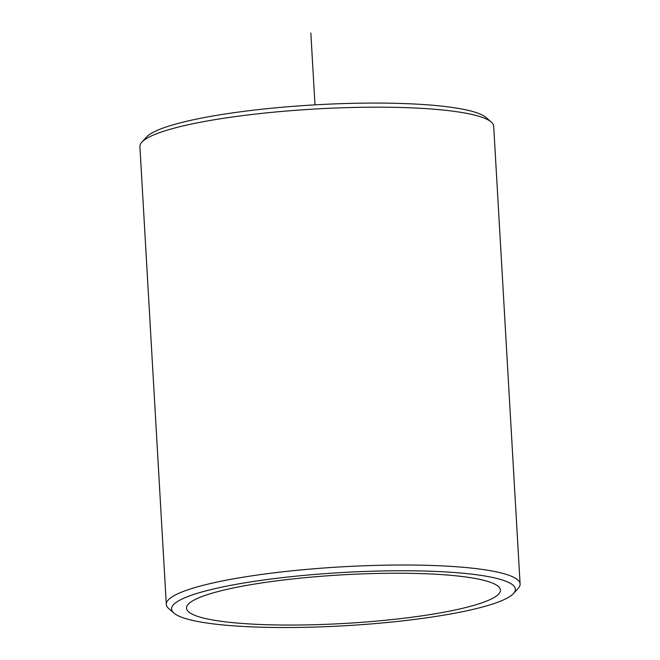 <?xml version="1.0" encoding="UTF-8"?>
<svg xmlns="http://www.w3.org/2000/svg" width="660" height="660" viewBox="0 0 660 660"><rect width="100%" height="100%" fill="white"/><g stroke="black" fill="none" stroke-linecap="round" stroke-linejoin="round"><path stroke-width="0.99" d="M384.004 620.4A157.22 24.321 176.7 0 0 500.445 590.089A157.22 24.321 176.7 0 0 302.965 577.88A157.22 24.321 176.7 0 0 186.516 608.19A157.22 24.321 176.7 0 0 384.004 620.4M513.513 593.513L518.158 588.431A177.185 27.415 176.7 0 0 520.096 584.017L493.696 126.184A177.185 27.415 176.7 0 0 491.263 122.026L486.065 117.505A172.194 26.639 176.7 0 0 272.143 108.174A172.194 26.639 176.7 0 0 146.487 137.082L141.842 142.172A177.185 27.415 176.7 0 0 139.904 146.586L166.304 604.42A177.185 27.415 176.7 0 0 168.737 608.578L173.935 613.099A172.194 26.639 176.7 0 0 387.857 622.421A172.194 26.639 176.7 0 0 513.513 593.513A172.194 26.639 176.7 0 0 299.104 575.858A172.194 26.639 176.7 0 0 173.935 613.099M491.263 122.026A177.185 27.415 176.7 0 0 271.136 112.423A177.185 27.415 176.7 0 0 141.842 142.172M520.096 584.017A177.185 27.415 176.7 0 0 297.536 570.256A177.185 27.415 176.7 0 0 166.304 604.42M314.985 104.866L310.843 33"/></g></svg>
